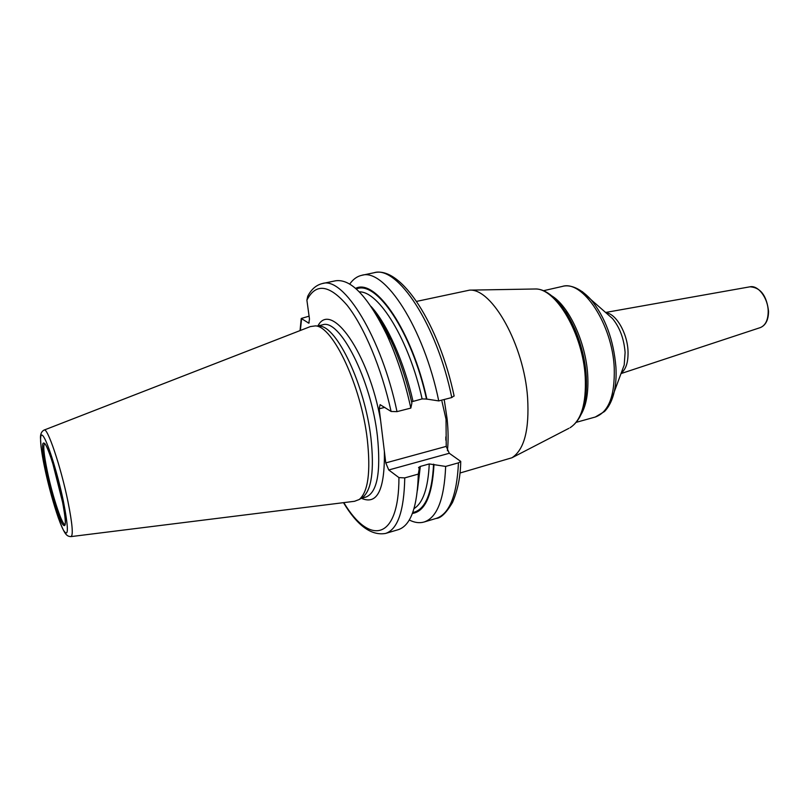 <?xml version="1.0" encoding="UTF-8"?>
<svg xmlns="http://www.w3.org/2000/svg" width="809" height="809" viewBox="0 0 809 809"><rect width="100%" height="100%" fill="white"/><g stroke="black" fill="none" stroke-linecap="round" stroke-linejoin="round"><path stroke-width="1.21" d="M361.411 498.162L362.796 497.313C371.655 489.829 374.375 470.049 370.937 437.982C364.95 385.236 336.928 326.239 319.575 326.138L315.389 325.896C332.823 325.987 361.168 385.883 367.296 439.408C370.815 471.94 368.125 491.973 359.226 499.507L354.534 501.287L71.111 536.589M315.389 325.896L310.423 326.563L44.212 430.034M319.575 326.138L317.957 326.047M441.957 401.335L446.032 419.274L446.224 446.386L449.288 453.273L460.726 461.393L458.46 462.849L445.658 466.429L429.255 463.941L420.326 466.419L418.546 467.551L419.264 468.522L418.304 474.094L404.753 477.886L398.938 477.603L388.755 469.978L385.782 462.91L379.199 408.798L380.099 404.642L391.101 411.468L397.007 411.639L410.83 408.09L411.882 403.125C406.593 379.947 399.545 358.842 390.727 339.81C385.084 327.756 379.239 317.725 373.202 309.705M568.879 428.335L511.966 457.763C524.262 449.723 529.47 429.68 527.589 397.654C524.07 345.21 492.185 288.409 469.645 290.128L416.595 301.393M511.966 457.763L459.937 473.032M411.589 401.81L422.106 398.918L426.495 399.039C411.963 332.024 376.185 279.57 356.304 289.025M349.721 284.101C353.078 279.267 357.072 276.344 361.734 275.323C384.477 267.708 423.704 327.503 438.741 400.91L426.495 399.039M438.741 400.91L451.786 397.553L454.082 395.823M397.007 411.639C381.484 337.242 343.542 276.203 322.427 283.534C316.208 285.031 311.313 289.278 307.723 296.276L306.894 300.179L309.483 319.07L308.805 323.165L301.251 318.463L309.089 316.167M322.427 283.534L335.432 280.814C350.793 278.448 367.862 296.327 386.651 334.451C396.855 356.557 404.925 381.1 410.83 408.09M426.909 399.282C412.155 330.942 375.528 277.8 355.576 288.388M433.988 464.427C432.39 495.078 425.19 511.419 412.398 513.452M445.658 466.429C444.283 499.234 437.072 517.77 424.027 522.027C419.436 523.332 414.532 522.654 409.283 519.995M418.304 474.094C417.393 507.071 410.719 525.597 398.271 529.673L385.529 533.455C397.684 529.47 404.085 510.944 404.753 477.886M63.284 500.7C57.904 474.903 48.52 444.434 43.797 437.052C38.994 429.286 39.742 444.798 44.92 468.957C50.027 493.015 58.531 521.208 63.527 530.36C68.714 538.187 68.634 528.307 63.284 500.7M61.818 498.162C66.368 521.562 66.459 530.016 62.081 523.514C57.843 515.849 50.573 491.741 46.214 471.192C41.653 448.52 41.35 439.53 45.314 444.222C49.349 450.613 57.257 476.359 61.818 498.162C64.295 510.398 65.478 518.569 65.377 522.695M67.865 501.125C60.776 466.409 47.205 426.474 44.05 430.105C41.663 431.298 40.47 433.796 40.46 437.588L41.057 446.993L44.859 468.684C48.813 486.917 53.333 503.4 58.42 518.114C64.669 534.709 66.56 536.357 70.939 536.61C73.417 535.568 72.395 523.736 67.865 501.125M317.35 326.007L322.518 324.864C339.558 318.018 371.159 379.512 377.429 436.273C381.019 472.234 377.206 492.489 365.992 497.039L360.895 498.486M380.634 420.589C368.833 352.967 331.083 300.2 317.947 325.875M446.224 446.386L385.782 462.91M384.801 407.372L379.199 408.798M444.202 399.504L447.114 418.91C448.328 430.782 448.429 441.38 447.407 450.714M469.645 290.128L535.022 288.995C557.654 288.105 583.936 333.864 586.272 376.428C587.556 402.66 582.146 419.76 570.052 427.728C581.297 420.478 586.363 403.63 585.241 377.176C583.067 334.026 555.722 287.67 535.022 288.995L533.707 289.015M586.272 376.327C584.219 351.834 577.292 330.254 565.511 311.596M575.695 331.154C580.973 344.068 584.361 357.457 585.837 371.331M551.384 295.639C568.788 305.701 585.898 342.399 587.698 374.931C588.639 391.677 586.505 404.743 581.297 414.117M610.431 402.922L614.243 391.829C612.271 400.293 609.015 406.856 604.475 411.528L595.303 417.029C608.661 412.165 614.971 395.823 614.243 367.984C612.474 324.561 582.713 279.651 562.326 286.426L543.213 290.775M607.063 313.761L612.474 318.513C619.785 327.453 623.992 338.769 625.104 352.441L624.204 364.98L614.243 391.829C615.882 384.518 616.438 376.276 615.922 367.104C613.586 339.75 605.263 317.249 590.964 299.613L582.338 291.655M605.981 312.81C615.902 313.488 627.299 332.904 628.006 350.884C628.391 361.805 626.115 369.197 621.201 373.08M750.024 286.801C760.531 287.478 766.71 295.659 768.55 311.334C768.449 319.899 765.708 325.319 760.318 327.594C765.445 325.451 768.075 320.101 768.196 311.546C768.237 298.359 758.235 284.92 750.024 286.801L605.587 312.466M398.938 477.603C399.019 540.624 369.612 545.782 343.815 502.622M301.565 319.13L300.351 330.476M391.101 411.468C381.565 368.085 363.959 326.32 346.97 305.084C329.081 284.515 315.722 282.877 306.894 300.179M384.376 451.382C384.942 489.657 377.307 505.301 361.481 498.314M449.288 453.273L388.755 469.978M458.46 462.849C456.863 495.573 449.41 514.109 436.081 518.448C440.834 518.276 446.305 512.936 452.514 502.44C457.803 490.021 460.543 476.339 460.726 461.393M451.786 397.553C436.9 324.46 397.28 265.049 374.041 272.744C401.133 265.392 439.075 324.449 454.142 396.086M433.584 464.144C432.016 493.935 425.069 510.074 412.742 512.542M418.738 471.566L418.172 479.565M389.625 338.364L376.741 315.47M420.326 466.419L417.444 490.254M429.255 463.941C428.103 488.08 423.026 502.965 414.026 508.618M309.19 322.872L308.32 323.064M412.994 401.244C404.025 361.542 387.066 323.883 371.018 306.409M422.106 398.918C409.081 340.053 378.895 291.139 359.297 291.867M65.307 524.202C63.011 527.923 52.747 497.424 47.347 471.425C43.625 453.323 42.837 444.08 44.97 443.696M52.727 463.213L62.859 503.35M60.817 493.551L55.578 472.8M362.796 497.313L359.226 499.507M445.83 440.177L445.82 436.911M574.299 327.888C580.872 342.885 584.826 358.559 586.161 374.88M607.235 313.902L590.964 299.613C578.142 285.688 567.665 284.829 562.326 286.426M576.413 422.278L595.303 417.029M760.318 327.594L621.019 373.576M361.734 275.323L374.041 272.744M301.211 318.736L300.038 330.598M424.027 522.027L436.081 518.448M390.727 339.81L386.651 334.451M388.795 337.262L379.876 321.011M343.481 502.662C357.244 525.607 371.26 535.871 385.529 533.455M45.759 444.99C49.076 450.208 57.419 476.592 61.787 498.031"/></g></svg>

